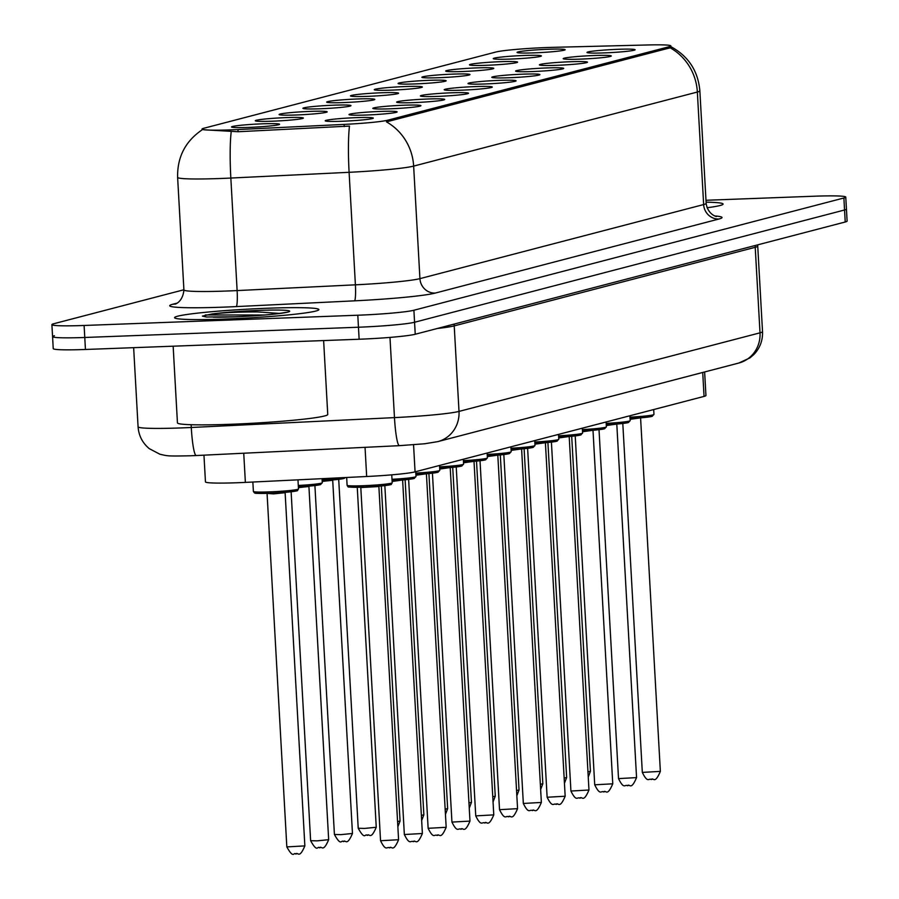 <?xml version="1.0" encoding="UTF-8"?>
<svg xmlns="http://www.w3.org/2000/svg" width="899" height="899" viewBox="0 0 899 899"><rect width="100%" height="100%" fill="white"/><g stroke="black" fill="none" stroke-linecap="round" stroke-linejoin="round"><path stroke-width="1.35" d="M379.94 111.442A24.093 1.472 176.8 0 1 397.077 111.982A24.093 1.472 176.8 0 1 366.196 115.027A24.093 1.472 176.8 0 1 349.059 114.667A24.093 1.472 176.8 0 1 379.94 111.442M403.73 105.228A24.093 1.472 176.8 0 1 420.878 105.767A24.093 1.472 176.8 0 1 389.986 108.813A24.093 1.472 176.8 0 1 372.86 108.453A24.093 1.472 176.8 0 1 403.73 105.228M427.531 99.014A24.093 1.472 176.8 0 1 444.668 99.553A24.093 1.472 176.8 0 1 413.787 102.61A24.093 1.472 176.8 0 1 396.661 102.239A24.093 1.472 176.8 0 1 427.531 99.014M451.332 92.799A24.093 1.472 176.8 0 1 468.469 93.35A24.093 1.472 176.8 0 1 437.588 96.395A24.093 1.472 176.8 0 1 420.451 96.024A24.093 1.472 176.8 0 1 451.332 92.799M475.122 86.596A24.093 1.472 176.8 0 1 492.27 87.136A24.093 1.472 176.8 0 1 461.378 90.181A24.093 1.472 176.8 0 1 444.252 89.821A24.093 1.472 176.8 0 1 475.122 86.596M498.923 80.382A24.093 1.472 176.8 0 1 516.06 80.921A24.093 1.472 176.8 0 1 485.179 83.967A24.093 1.472 176.8 0 1 468.053 83.607A24.093 1.472 176.8 0 1 498.923 80.382M522.724 74.168A24.093 1.472 176.8 0 1 539.861 74.707A24.093 1.472 176.8 0 1 508.98 77.752A24.093 1.472 176.8 0 1 491.843 77.393A24.093 1.472 176.8 0 1 522.724 74.168M546.525 67.953A24.093 1.472 176.8 0 1 563.662 68.493A24.093 1.472 176.8 0 1 532.77 71.538A24.093 1.472 176.8 0 1 515.644 71.178A24.093 1.472 176.8 0 1 546.525 67.953M570.314 61.739A24.093 1.472 176.8 0 1 587.452 62.278A24.093 1.472 176.8 0 1 556.571 65.324A24.093 1.472 176.8 0 1 539.445 64.964A24.093 1.472 176.8 0 1 570.314 61.739M594.115 55.524A24.093 1.472 176.8 0 1 611.253 56.075A24.093 1.472 176.8 0 1 580.372 59.12A24.093 1.472 176.8 0 1 563.235 58.75A24.093 1.472 176.8 0 1 594.115 55.524M617.916 49.31A24.093 1.472 176.8 0 1 635.054 49.861A24.093 1.472 176.8 0 1 604.162 52.906A24.093 1.472 176.8 0 1 587.036 52.547A24.093 1.472 176.8 0 1 617.916 49.31M356.139 117.657A24.093 1.472 176.8 0 1 373.276 118.196A24.093 1.472 176.8 0 1 342.395 121.241A24.093 1.472 176.8 0 1 325.269 120.882A24.093 1.472 176.8 0 1 356.139 117.657M286.219 117.612A24.093 1.472 176.8 0 1 303.356 118.151A24.093 1.472 176.8 0 1 272.476 121.196A24.093 1.472 176.8 0 1 255.35 120.837A24.093 1.472 176.8 0 1 286.219 117.612M310.02 111.397A24.093 1.472 176.8 0 1 327.157 111.937A24.093 1.472 176.8 0 1 296.265 114.982A24.093 1.472 176.8 0 1 279.139 114.623A24.093 1.472 176.8 0 1 310.02 111.397M333.81 105.183A24.093 1.472 176.8 0 1 350.947 105.722A24.093 1.472 176.8 0 1 320.066 108.779A24.093 1.472 176.8 0 1 302.941 108.408A24.093 1.472 176.8 0 1 333.81 105.183M357.611 98.969A24.093 1.472 176.8 0 1 374.748 99.519A24.093 1.472 176.8 0 1 343.868 102.565A24.093 1.472 176.8 0 1 326.742 102.194A24.093 1.472 176.8 0 1 357.611 98.969M381.412 92.766A24.093 1.472 176.8 0 1 398.549 93.305A24.093 1.472 176.8 0 1 367.657 96.35A24.093 1.472 176.8 0 1 350.531 95.991A24.093 1.472 176.8 0 1 381.412 92.766M405.202 86.551A24.093 1.472 176.8 0 1 422.339 87.091A24.093 1.472 176.8 0 1 391.458 90.136A24.093 1.472 176.8 0 1 374.332 89.776A24.093 1.472 176.8 0 1 405.202 86.551M429.003 80.337A24.093 1.472 176.8 0 1 446.14 80.876A24.093 1.472 176.8 0 1 415.259 83.922A24.093 1.472 176.8 0 1 398.133 83.562A24.093 1.472 176.8 0 1 429.003 80.337M452.804 74.123A24.093 1.472 176.8 0 1 469.941 74.662A24.093 1.472 176.8 0 1 439.049 77.707A24.093 1.472 176.8 0 1 421.923 77.348A24.093 1.472 176.8 0 1 452.804 74.123M476.594 67.908A24.093 1.472 176.8 0 1 493.731 68.448A24.093 1.472 176.8 0 1 462.85 71.504A24.093 1.472 176.8 0 1 445.724 71.133A24.093 1.472 176.8 0 1 476.594 67.908M500.395 61.694A24.093 1.472 176.8 0 1 517.532 62.245A24.093 1.472 176.8 0 1 486.651 65.29A24.093 1.472 176.8 0 1 469.525 64.919A24.093 1.472 176.8 0 1 500.395 61.694M524.196 55.48A24.093 1.472 176.8 0 1 541.333 56.03A24.093 1.472 176.8 0 1 510.441 59.076A24.093 1.472 176.8 0 1 493.315 58.716A24.093 1.472 176.8 0 1 524.196 55.48M547.985 49.276A24.093 1.472 176.8 0 1 565.123 49.816A24.093 1.472 176.8 0 1 534.242 52.861A24.093 1.472 176.8 0 1 517.116 52.502A24.093 1.472 176.8 0 1 547.985 49.276M262.418 123.826A24.093 1.472 176.8 0 1 279.555 124.365A24.093 1.472 176.8 0 1 248.675 127.411A24.093 1.472 176.8 0 1 231.549 127.051A24.093 1.472 176.8 0 1 262.418 123.826M704.625 371.961L705.94 395.504A45.164 2.753 176.8 0 1 704.052 396.403L415.068 471.851A45.164 2.753 176.8 0 1 366.668 476.504L245.371 482.392A45.164 2.753 176.8 0 1 237.673 482.729A45.164 2.753 176.8 0 1 205.455 481.886L203.961 455.164M237.965 129.557A40.646 2.483 176.8 0 1 231.032 129.861A40.646 2.483 176.8 0 1 202.05 129.096A40.646 2.483 176.8 0 1 203.736 128.287L495.832 52.03A40.646 2.483 176.8 0 1 552.907 47.344L648.437 44.95A40.646 2.483 176.8 0 1 670.845 45.916A40.646 2.483 176.8 0 1 669.159 46.726L387.66 120.219A40.646 2.483 176.8 0 1 344.103 124.399L237.965 129.557L238.089 131.737L203.826 129.759M226.11 319.01A72.268 4.416 -3.2 0 0 318.875 309.593A72.268 4.416 -3.2 0 0 267.34 308.245A72.268 4.416 -3.2 0 0 174.575 317.65A72.268 4.416 -3.2 0 0 226.11 319.01A72.268 4.416 -3.2 0 0 318.875 309.593A72.268 4.416 -3.2 0 0 267.34 308.245A72.268 4.416 -3.2 0 0 174.575 317.65A72.268 4.416 -3.2 0 0 226.11 319.01M707.086 207.748A72.268 4.416 -3.2 0 0 723.088 204.062A72.268 4.416 -3.2 0 0 706.086 202.174A72.268 4.416 -3.2 0 1 723.088 204.062A72.268 4.416 -3.2 0 1 707.086 207.748M54.446 335.732A45.164 2.753 -3.2 0 0 52.569 336.631L53.232 348.632A45.164 2.753 -3.2 0 0 85.439 349.475L359.139 339.238A45.164 2.753 -3.2 0 0 415.237 334.248L845.229 221.997L844.554 209.995A45.164 2.753 -3.2 0 0 846.431 209.096A45.164 2.753 -3.2 0 1 844.554 209.995L414.574 322.247L844.554 209.995L843.88 197.994A45.164 2.753 -3.2 0 0 845.768 197.083A45.164 2.753 -3.2 0 0 813.561 196.24L705.985 200.275M359.139 339.238L358.465 327.225A45.164 2.753 -3.2 0 0 414.574 322.247A45.164 2.753 -3.2 0 1 358.465 327.225L84.776 337.473L358.465 327.225L357.802 315.223A45.164 2.753 -3.2 0 0 413.9 310.245L843.88 197.994M52.569 336.631A45.164 2.753 -3.2 0 0 84.776 337.473A45.164 2.753 -3.2 0 1 52.569 336.631L51.895 324.629A45.164 2.753 -3.2 0 0 84.101 325.472L357.802 315.223M670.485 46.456C688.241 55.94 698.04 70.729 699.86 90.833A60.222 3.675 176.8 0 1 697.354 92.035A52.693 50.355 75.4 0 0 670.171 47.804L386.446 121.882A52.693 50.355 -104.6 0 1 413.641 166.101A60.222 3.675 176.8 0 1 349.104 172.305A52.693 6.226 -92.8 0 1 349.464 126.085L238.089 131.737M183.913 289.759L53.771 323.73A45.164 2.753 -3.2 0 0 51.895 324.629M845.229 221.997A45.164 2.753 -3.2 0 0 847.105 221.098L845.768 197.083M173.147 346.194L177.44 422.845A75.28 4.596 -3.2 0 0 231.122 424.261A75.28 4.596 -3.2 0 0 327.753 414.45L323.629 340.564M279.735 313.425L257.799 311.942C239.831 311.886 224.368 312.605 211.411 314.088L202.41 316.1L206.399 316.999L234.605 316.808C258.137 315.841 275.397 314.335 286.365 312.279L285.736 312.56M205.309 314.965L264.475 315.01M214.367 317.145L232.729 316.875M243.741 453.231L245.371 482.392M669.159 46.726L669.238 48.209M387.66 120.219L387.75 121.691M344.103 124.399L344.227 126.579M365.039 447.331L366.668 476.504M413.551 444.78L415.068 471.851M702.715 372.467L704.052 396.403M715.065 215.985A75.28 4.596 176.8 0 1 718.897 219.03L435.172 293.096A75.28 4.596 176.8 0 1 354.509 300.839A15.058 1.776 87.2 0 0 355.397 284.826L349.104 172.305L230.841 178.047A60.222 3.675 176.8 0 1 220.57 178.496A60.222 3.675 176.8 0 1 177.62 177.373L183.913 289.894A60.222 3.675 -3.2 0 0 226.863 291.018A60.222 3.675 -3.2 0 0 237.122 290.579L355.397 284.826A60.222 3.675 -3.2 0 0 419.934 278.634L703.647 204.556A60.222 3.675 -3.2 0 0 706.153 203.354C707.828 215.333 718.166 217.153 716.177 216.344M231.212 131.659A52.693 6.226 -92.8 0 0 230.841 178.047L237.122 290.579A15.058 1.776 87.2 0 1 236.235 306.593A75.28 4.596 176.8 0 1 172.855 304.233L176.991 303.154M718.897 219.03A15.058 14.384 -104.6 0 1 703.647 204.556L697.354 92.035L413.641 166.101L419.934 278.634A15.058 14.384 -104.6 0 0 435.172 293.096M354.509 300.839L236.235 306.593M84.101 325.472L85.439 349.475M413.9 310.245L415.237 334.248M172.855 304.233A15.058 14.384 -104.6 0 0 175.53 303.873M196.42 455.467A30.105 3.562 -92.8 0 1 196.207 455.535L190.734 455.771C165.832 456.287 168.124 455.984 159.921 454.242L149.29 448.657C142.469 442.96 138.738 435.678 138.075 426.8A60.222 3.675 -3.2 0 0 181.025 427.924A60.222 3.675 -3.2 0 0 191.285 427.486L191.139 424.721M399.606 445.601A30.105 3.562 -92.8 0 1 399.381 445.668L196.207 455.535A30.105 3.562 -92.8 0 1 191.285 427.486L394.47 417.608L389.986 337.406M437.802 441.623A30.105 28.768 -104.6 0 0 459.007 411.405L760.015 332.832A60.222 3.675 -3.2 0 0 762.521 331.619C762.858 340.507 759.958 348.16 753.823 354.577L749.98 357.881L738.809 363.039L437.802 441.623L424.71 443.758L399.381 445.668A30.105 3.562 -92.8 0 1 394.47 417.608A60.222 3.675 -3.2 0 0 459.007 411.405L454.22 325.887A60.222 3.675 176.8 0 1 437.33 328.483M738.809 363.039A30.105 28.768 -104.6 0 0 760.015 332.832L755.227 247.304L454.22 325.887A7.529 7.192 75.4 0 1 454.332 324.045M762.521 331.619L757.733 246.101A60.222 3.675 176.8 0 1 755.227 247.304A7.529 7.192 75.4 0 1 755.34 245.461M269.486 491.888A22.587 1.382 -3.2 0 0 298.479 488.944L297.479 490.551C298.434 490.551 294.434 492.146 269.97 493.281C249.675 493.675 256.721 492.944 254.473 492.922L253.383 491.472A22.587 1.382 -3.2 0 0 269.486 491.888M293.951 490.034A21.082 1.292 176.8 0 1 292.703 491.562A21.082 1.292 176.8 0 1 270.003 493.281M304.862 845.892C298.985 859.736 298.041 851.409 295.692 854.028C293.636 851.668 293.872 859.702 286.826 846.903L304.862 845.892L285.118 492.708L273.521 493.888L267.025 493.382M296.692 853.792L295.838 854.016M269.947 493.281A21.082 1.292 176.8 0 1 258.013 492.045M387.671 483.864A21.082 1.292 176.8 0 1 386.424 485.393A21.082 1.292 176.8 0 1 363.724 487.112C340.62 487.427 350.79 486.573 347.823 486.55L347.104 485.303A22.587 1.382 -3.2 0 0 363.207 485.718A22.587 1.382 -3.2 0 0 392.2 482.774L391.75 474.841M363.668 487.112A21.082 1.292 176.8 0 1 351.734 485.876M378.839 486.539L360.802 487.55L380.547 840.734L398.583 839.722L378.861 486.202M390.413 847.622L389.559 847.847M298.288 485.46A22.587 1.382 -3.2 0 0 322.28 482.741L320.258 484.707L298.367 486.865A21.082 1.292 176.8 0 0 317.819 485.157A21.082 1.292 176.8 0 0 317.74 483.819M317.066 840.857L328.663 839.677C322.786 853.522 321.831 845.195 319.493 847.824C317.437 845.453 317.673 853.499 310.627 840.689L317.066 840.857M320.493 847.577L319.628 847.802M328.663 839.677L308.919 486.494L298.401 487.629M322.078 479.246A22.587 1.382 -3.2 0 0 340.17 477.785M342.598 477.672A21.082 1.292 176.8 0 1 322.157 480.65L339.238 479.279L345.8 477.515M340.867 834.643L352.464 833.474C346.576 847.308 345.632 838.981 343.294 841.61C341.227 839.239 341.474 847.285 334.417 834.474L340.867 834.643M344.295 841.363L343.429 841.588M352.464 833.474L332.709 480.28L322.202 481.414M364.657 828.429L376.254 827.26C370.377 841.093 369.433 832.766 367.095 835.396C365.028 833.025 365.264 841.071 358.218 828.26L364.657 828.429M368.084 835.149L367.23 835.373M397.572 821.562L400.055 821.045L397.864 826.788M402.651 479.987L392.121 481.459M422.384 833.508C416.495 847.352 415.552 839.025 413.214 841.655C410.742 840.003 409.922 845.914 404.348 834.519L422.384 833.508L402.64 480.324M392.009 479.291A22.587 1.382 -3.2 0 0 416.001 476.571L415.72 471.683M411.461 477.65A21.082 1.292 176.8 0 1 411.54 478.987A21.082 1.292 176.8 0 1 392.088 480.695L413.978 478.538L416.001 476.571M414.214 841.408L413.349 841.633M426.452 473.773L415.922 475.245M446.174 827.305C440.296 841.138 439.353 832.811 437.015 835.441C434.543 833.789 433.723 839.711 428.138 828.305L446.174 827.305L426.429 474.11M415.799 473.076A22.587 1.382 -3.2 0 0 439.791 470.357L439.521 465.468M435.262 471.447A21.082 1.292 176.8 0 1 435.33 472.784A21.082 1.292 176.8 0 1 415.877 474.481L437.768 472.323L439.791 470.357M438.004 835.193L437.15 835.418M450.253 467.559L439.723 469.031M469.975 821.09C464.098 834.924 463.154 826.597 460.805 829.226C458.344 827.574 457.512 833.497 451.939 822.091L469.975 821.09L450.23 467.896M439.6 466.862A22.587 1.382 -3.2 0 0 463.592 464.142L463.322 459.254M459.063 465.233A21.082 1.292 176.8 0 1 459.131 466.57A21.082 1.292 176.8 0 1 439.678 468.267L461.569 466.109L463.592 464.142M461.805 828.979L460.951 829.204M213.074 317.133A43.062 2.63 -3.2 0 0 234.437 316.83A43.062 2.63 -3.2 0 0 287.927 312.077A43.062 2.63 -3.2 0 0 259.013 310.413A43.062 2.63 -3.2 0 0 211.411 314.088M421.361 815.348L423.856 814.831L421.653 820.573M445.162 809.145L447.646 808.617L445.454 814.37M468.963 802.931L471.447 802.402L469.256 808.156M474.043 461.344L463.513 462.816M493.776 814.876C487.887 828.709 486.943 820.382 484.606 823.012C482.134 821.36 481.313 827.282 475.74 815.887L493.776 814.876L474.031 461.681M463.401 460.648A22.587 1.382 -3.2 0 0 487.393 457.928L487.112 453.04M482.853 459.018A21.082 1.292 176.8 0 1 482.932 460.355A21.082 1.292 176.8 0 1 463.479 462.052M485.606 822.765L484.741 822.99M497.844 455.13L487.314 456.602M517.566 808.662C511.688 822.495 510.744 814.168 508.407 816.798C505.935 815.146 505.114 821.068 499.529 809.673L517.566 808.662L497.821 455.478M487.191 454.433A22.587 1.382 -3.2 0 0 511.183 451.714L510.913 446.825M506.654 452.804A21.082 1.292 176.8 0 1 506.721 454.141A21.082 1.292 176.8 0 1 487.269 455.838L509.16 453.68L511.183 451.714M509.396 816.55L508.542 816.775M521.645 448.916L511.115 450.388M541.367 802.447C535.489 816.292 534.545 807.954 532.197 810.583C529.736 808.931 528.904 814.854 523.33 803.459L541.367 802.447L521.622 449.264M510.992 448.219A22.587 1.382 -3.2 0 0 534.984 445.499L534.714 440.622M530.455 446.589A21.082 1.292 176.8 0 1 530.522 447.927A21.082 1.292 176.8 0 1 511.07 449.635L532.961 447.466L534.984 445.499M533.197 810.347L532.343 810.572M492.753 796.716L495.248 796.188L493.045 801.942M516.554 790.502L519.038 789.985L516.846 795.727M540.355 784.288L542.839 783.771L540.647 789.513M564.145 778.073L566.64 777.556L564.437 783.299M587.946 771.859L590.429 771.342L588.238 777.084M545.435 442.713L534.905 444.185M565.168 796.233C559.29 810.078 558.335 801.751 555.998 804.38C553.526 802.728 552.705 808.639 547.131 797.244L565.168 796.233L545.423 443.05M534.793 442.005A22.587 1.382 -3.2 0 0 558.785 439.296L558.504 434.408M554.245 440.375A21.082 1.292 176.8 0 1 554.323 441.712A21.082 1.292 176.8 0 1 534.871 443.421L556.762 441.263L558.785 439.296M556.998 804.133L556.133 804.358M569.236 436.498L558.706 437.97M588.969 790.019C583.08 803.863 582.136 795.536 579.799 798.166C577.327 796.514 576.506 802.425 570.921 791.03L588.969 790.019L569.213 436.835M558.582 435.801A22.587 1.382 -3.2 0 0 582.574 433.082L582.305 428.194M578.046 434.161A21.082 1.292 176.8 0 1 578.113 435.509A21.082 1.292 176.8 0 1 558.661 437.206L580.552 435.049L582.574 433.082M580.788 797.919L579.934 798.143M593.037 430.284L582.507 431.756M612.758 783.816C606.881 797.649 605.937 789.322 603.589 791.952C601.128 790.3 600.296 796.222 594.722 784.816L612.758 783.816L593.014 430.621M582.383 429.587A22.587 1.382 -3.2 0 0 606.375 426.868L606.106 421.979M601.847 427.958A21.082 1.292 176.8 0 1 601.914 429.295A21.082 1.292 176.8 0 1 582.462 430.992L604.353 428.834L606.375 426.868M604.589 791.704L603.735 791.929M616.838 424.07L606.297 425.542M636.559 777.601C630.682 791.435 629.727 783.108 627.39 785.737C624.917 784.085 624.097 790.007 618.523 778.613L636.559 777.601L616.815 424.407M606.184 423.373A22.587 1.382 -3.2 0 0 630.177 420.653L629.896 415.765M625.637 421.743A21.082 1.292 176.8 0 1 625.715 423.081A21.082 1.292 176.8 0 1 606.263 424.778L628.154 422.62L630.177 420.653M628.39 785.49L627.524 785.715M640.627 417.855L630.098 419.327M660.36 771.387C654.472 785.22 653.528 776.893 651.191 779.523C648.718 777.871 647.898 783.793 642.313 772.398L660.36 771.387L640.605 418.192M629.974 417.158A22.587 1.382 -3.2 0 0 653.966 414.439L653.697 409.551M649.438 415.529A21.082 1.292 176.8 0 1 649.505 416.866A21.082 1.292 176.8 0 1 630.053 418.563M652.18 779.276L651.326 779.5M202.05 129.096L202.084 129.861C185.363 141.244 177.204 157.089 177.62 177.373M699.86 90.833L706.153 203.354M175.822 303.795L175.406 303.918C172.743 304.851 182.722 303.57 183.913 289.894M138.075 426.8L133.648 347.677M757.733 246.101L757.778 244.831M298.479 488.944L297.974 479.841M253.383 491.472L252.855 482.033M286.826 846.903L267.082 493.72M380.547 840.734C386.121 852.128 386.952 846.206 389.413 847.858C391.762 845.24 392.706 853.567 398.583 839.722M347.104 485.303L346.666 477.47M392.2 482.774L391.2 484.381C392.155 484.381 388.143 485.977 363.69 487.112M322.28 482.741L322.044 478.673M310.627 840.689L291.119 491.775M334.417 834.474L314.908 485.561M376.254 827.26L357.251 487.28M358.218 828.26L338.709 479.347M400.055 821.045L381.322 485.977M404.348 834.519L384.839 485.606M428.138 828.305L408.629 479.392M451.939 822.091L432.43 473.177M423.856 814.831L405.123 479.763M447.646 808.617L428.913 473.548M471.447 802.402L452.714 467.334M475.74 815.887L456.231 466.963M487.393 457.928L485.37 459.895L463.479 462.064M499.529 809.673L480.021 460.749M523.33 803.459L503.822 454.534M495.248 796.188L476.515 461.12M519.038 789.985L500.305 454.916M542.839 783.771L524.106 448.702M566.64 777.556L547.907 442.488M590.429 771.342L571.697 436.273M547.131 797.244L527.623 448.331M570.921 791.03L551.413 442.117M594.722 784.816L575.214 435.903M618.523 778.613L599.015 429.688M642.313 772.398L622.805 423.474M653.966 414.439L651.944 416.406L630.053 418.574"/></g></svg>
